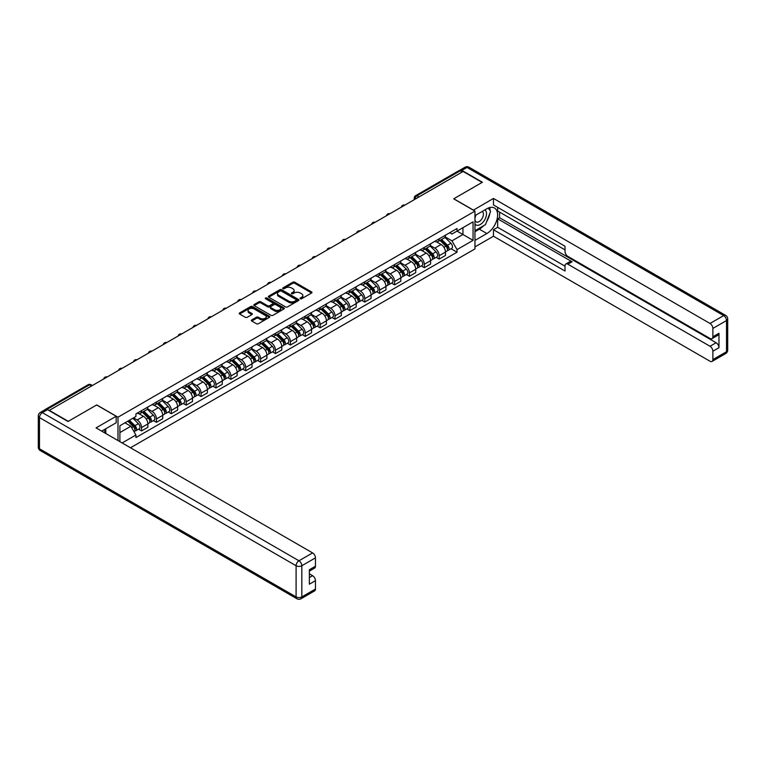<?xml version="1.0" encoding="UTF-8"?>
<svg xmlns="http://www.w3.org/2000/svg" width="766" height="766" viewBox="0 0 766 766"><rect width="100%" height="100%" fill="white"/><g stroke="black" fill="none" stroke-linecap="round" stroke-linejoin="round"><path stroke-width="1.15" d="M300.32 298.75A0.929 0.536 0 0 0 301.632 298.75L311.58 293.005A1.321 0.766 0 0 0 311.963 292.468A1.321 0.766 0 0 0 311.58 291.923L294.728 282.194A1.321 0.766 0 0 0 292.851 282.194L282.903 287.939A0.929 0.536 0 0 0 284.215 288.696L285.498 287.949A4.242 2.451 0 0 1 291.492 287.949L292.899 288.763A4.242 2.451 0 0 1 294.144 290.496A4.242 2.451 0 0 1 292.899 292.219L291.616 292.966A0.929 0.536 0 0 0 292.918 293.723L294.211 292.976A4.242 2.451 0 0 1 300.205 292.976L301.603 293.79A4.242 2.451 0 0 1 302.848 295.523A4.242 2.451 0 0 1 301.603 297.246L300.32 297.993A0.929 0.536 0 0 0 300.32 298.75L300.32 297.993M251.746 319.929A1.321 0.766 0 0 0 251.363 320.466A1.321 0.766 0 0 0 251.746 321.011L256.476 323.74A1.321 0.766 0 0 0 258.343 323.74L269.393 317.363A1.321 0.766 0 0 0 269.785 316.818A1.321 0.766 0 0 0 269.393 316.281L252.541 306.553A1.321 0.766 0 0 0 250.674 306.553L239.624 312.93A1.321 0.766 0 0 0 239.231 313.466A1.321 0.766 0 0 0 239.624 314.012L245.331 317.306A1.321 0.766 0 0 0 247.207 317.306L251.937 314.577A1.321 0.766 0 0 0 252.32 314.031A1.321 0.766 0 0 0 251.937 313.495L249.103 311.858A3.543 2.049 0 0 1 248.06 310.412A3.543 2.049 0 0 1 250.252 308.526A3.543 2.049 0 0 1 254.111 308.966L265.208 315.372A3.543 2.049 0 0 1 266.242 316.818A3.543 2.049 0 0 1 264.059 318.713A3.543 2.049 0 0 1 260.201 318.263L258.343 317.201A1.321 0.766 0 0 0 256.476 317.201L251.746 319.929L251.746 321.011M117.993 417.202L96.727 404.917L68.298 421.329L49.311 410.375L463.133 171.46L482.111 182.413L453.683 198.825L474.958 211.11L117.993 417.202L117.993 440.555M285.594 306.927A1.321 0.766 0 0 0 287.47 306.927L298.52 300.55A1.321 0.766 0 0 0 298.903 300.004A1.321 0.766 0 0 0 298.52 299.468L281.668 289.74A1.321 0.766 0 0 0 279.791 289.74L268.742 296.116A1.321 0.766 0 0 0 268.349 296.653A1.321 0.766 0 0 0 268.742 297.198L285.594 306.927M265.879 298.951A0.929 0.536 0 0 1 266.827 299.085L266.827 297.984L283.956 307.875A1.321 0.766 0 0 1 284.349 308.411A1.321 0.766 0 0 1 283.956 308.957L272.907 315.333A1.321 0.766 0 0 1 271.04 315.333L254.178 305.605L254.178 304.523A1.321 0.766 0 0 0 253.795 305.06A1.321 0.766 0 0 0 254.178 305.605M254.178 304.523L258.908 301.794A1.321 0.766 0 0 1 260.785 301.794L267.621 305.739A1.321 0.766 0 0 0 269.488 305.739L272.629 303.93A1.321 0.766 0 0 0 273.012 303.384A1.321 0.766 0 0 0 272.629 302.848L265.515 298.74A0.929 0.536 0 0 1 266.827 297.984M130.488 447.765L474.958 248.893L474.958 211.11M45.376 409.513A2.7 1.561 -120 0 0 45.002 409.628A2.7 1.561 -120 0 0 44.715 409.896M418.964 196.958L416.963 195.799A2.7 1.561 60 0 0 415.612 195.665L458.824 170.713A2.7 1.561 60 0 1 460.175 170.847L416.963 195.799A2.7 1.561 120 0 0 415.057 199.103L415.057 199.217M462.176 172.005L460.175 170.847M439.186 238.81A6.205 3.581 60 0 1 437.903 241.596L444.194 237.967A6.205 3.581 -120 0 0 445.486 235.181M430.253 245.493L434.801 248.117A6.205 3.581 60 0 1 439.186 255.72L445.486 252.091A6.205 3.581 -120 0 0 441.092 244.488L436.591 241.884M445.486 252.091L445.486 255.442L439.186 259.08L436.17 257.338M437.903 241.596A6.205 3.581 60 0 1 434.849 241.319M439.186 255.72L439.186 259.08M424.307 247.408A6.205 3.581 60 0 1 423.024 250.195L429.314 246.556A6.205 3.581 -120 0 0 430.597 243.77M421.29 265.926L424.307 267.669L430.597 264.04L430.597 260.679A6.205 3.581 -120 0 0 426.212 253.077L421.712 250.472M423.024 250.195A6.205 3.581 60 0 1 419.969 249.907M415.373 254.082L419.921 256.715A6.205 3.581 60 0 1 424.307 264.308L424.307 267.669M409.427 255.997A6.205 3.581 60 0 1 408.134 258.784L414.435 255.145A6.205 3.581 -120 0 0 415.718 252.359M406.401 274.525L409.427 276.267L415.718 272.629L415.718 269.268A6.205 3.581 -120 0 0 411.332 261.666L406.823 259.071M408.134 258.784A6.205 3.581 60 0 1 405.08 258.506M400.494 262.681L405.032 265.304A6.205 3.581 60 0 1 409.427 272.907L409.427 276.267M394.538 264.586A6.205 3.581 60 0 1 393.255 267.372L399.555 263.743A6.205 3.581 -120 0 0 400.838 260.957M391.522 283.114L394.547 284.856L400.838 281.218L400.838 277.857A6.205 3.581 -120 0 0 396.453 270.264L391.943 267.66M393.255 267.372A6.205 3.581 60 0 1 390.2 267.095M385.604 271.269L390.153 273.893A6.205 3.581 60 0 1 394.547 281.495L394.547 284.856M379.658 273.184A6.205 3.581 60 0 1 378.375 275.961L384.676 272.332A6.205 3.581 -120 0 0 385.959 269.546M376.642 291.702L379.658 293.445L385.959 289.816L385.959 286.455A6.205 3.581 -120 0 0 381.573 278.853L377.064 276.248M378.375 275.961A6.205 3.581 60 0 1 375.321 275.683M370.725 279.858L375.273 282.491A6.205 3.581 60 0 1 379.658 290.084L379.658 293.445M364.779 281.773A6.205 3.581 60 0 1 363.496 284.559L369.786 280.921A6.205 3.581 -120 0 0 371.079 278.135M361.763 300.301L364.779 302.043L371.079 298.405L371.079 295.044A6.205 3.581 -120 0 0 366.684 287.442L362.184 284.847M363.496 284.559A6.205 3.581 60 0 1 360.441 284.282M355.845 288.456L360.393 291.08A6.205 3.581 60 0 1 364.779 298.683L364.779 302.043M349.899 290.362A6.205 3.581 60 0 1 348.616 293.148L354.907 289.51A6.205 3.581 -120 0 0 356.19 286.733M346.883 308.89L349.899 310.632L356.19 306.994L356.19 303.633A6.205 3.581 -120 0 0 351.805 296.04L347.304 293.435M348.616 293.148A6.205 3.581 60 0 1 345.562 292.871M340.966 297.045L345.514 299.669A6.205 3.581 60 0 1 349.899 307.271L349.899 310.632M335.02 298.951A6.205 3.581 60 0 1 333.727 301.737L340.027 298.108A6.205 3.581 -120 0 0 341.31 295.322M331.994 317.478L335.02 319.221L341.31 315.592L341.31 312.231A6.205 3.581 -120 0 0 336.925 304.629L332.415 302.024M333.727 301.737A6.205 3.581 60 0 1 330.673 301.459M326.077 305.634L330.625 308.267A6.205 3.581 60 0 1 335.02 315.86L335.02 319.221M320.131 307.549A6.205 3.581 60 0 1 318.848 310.335L325.148 306.697A6.205 3.581 -120 0 0 326.431 303.91M317.114 326.067L320.131 327.819L326.431 324.181L326.431 320.82A6.205 3.581 -120 0 0 322.046 313.217L317.536 310.623M318.848 310.335A6.205 3.581 60 0 1 315.793 310.048M311.197 314.232L315.745 316.856A6.205 3.581 60 0 1 320.131 324.458L320.131 327.819M305.251 316.138A6.205 3.581 60 0 1 303.968 318.924L310.268 315.286A6.205 3.581 -120 0 0 311.551 312.499M302.235 334.665L305.251 336.408L311.551 332.77L311.551 329.409A6.205 3.581 -120 0 0 307.166 321.816L302.656 319.211M303.968 318.924A6.205 3.581 60 0 1 300.914 318.646M296.318 322.821L300.866 325.445A6.205 3.581 60 0 1 305.251 333.047L305.251 336.408M290.371 324.727A6.205 3.581 60 0 1 289.088 327.513L295.379 323.884A6.205 3.581 -120 0 0 296.672 321.098M287.355 343.254L290.371 344.997L296.672 341.368L296.672 338.007A6.205 3.581 -120 0 0 292.277 330.405L287.777 327.8M289.088 327.513A6.205 3.581 60 0 1 286.034 327.235M281.438 331.41L285.986 334.033A6.205 3.581 60 0 1 290.371 341.636L290.371 344.997M275.492 333.325A6.205 3.581 60 0 1 274.209 336.111L280.5 332.473A6.205 3.581 -120 0 0 281.783 329.686M272.476 351.843L275.492 353.586L281.783 349.957L281.783 346.596A6.205 3.581 -120 0 0 277.397 338.993L272.887 336.389M274.209 336.111A6.205 3.581 60 0 1 271.154 335.824M266.558 340.008L271.107 342.632A6.205 3.581 60 0 1 275.492 350.234L275.492 353.586M260.612 341.914A6.205 3.581 60 0 1 259.32 344.7L265.62 341.062A6.205 3.581 -120 0 0 266.903 338.275M257.587 360.441L260.612 362.184L266.903 358.545L266.903 355.185A6.205 3.581 -120 0 0 262.518 347.582L258.008 344.987M259.32 344.7A6.205 3.581 60 0 1 256.265 344.422M251.669 348.597L256.217 351.221A6.205 3.581 60 0 1 260.612 358.823L260.612 362.184M245.723 350.502A6.205 3.581 60 0 1 244.44 353.289L250.741 349.66A6.205 3.581 -120 0 0 252.024 346.874M242.707 369.03L245.723 370.773L252.024 367.134L252.024 363.783A6.205 3.581 -120 0 0 247.638 356.18L243.128 353.576M244.44 353.289A6.205 3.581 60 0 1 241.386 353.011M236.79 357.186L241.338 359.809A6.205 3.581 60 0 1 245.723 367.412L245.723 370.773M230.844 359.101A6.205 3.581 60 0 1 229.561 361.887L235.861 358.249A6.205 3.581 -120 0 0 237.144 355.462M227.828 377.619L230.844 379.361L237.144 375.733L237.144 372.372A6.205 3.581 -120 0 0 232.759 364.769L228.249 362.165M229.561 361.887A6.205 3.581 60 0 1 226.506 361.6M221.91 365.784L226.458 368.408A6.205 3.581 60 0 1 230.844 376.01L230.844 379.361M215.964 367.69A6.205 3.581 60 0 1 214.681 370.476L220.972 366.837A6.205 3.581 -120 0 0 222.264 364.051M212.948 386.217L215.964 387.96L222.264 384.321L222.264 380.961A6.205 3.581 -120 0 0 217.87 373.358L213.369 370.763M214.681 370.476A6.205 3.581 60 0 1 211.627 370.198M207.031 374.373L211.579 376.996A6.205 3.581 60 0 1 215.964 384.599L215.964 387.96M201.085 376.278A6.205 3.581 60 0 1 199.802 379.065L206.092 375.436A6.205 3.581 -120 0 0 207.375 372.649M198.068 394.806L201.085 396.549L207.375 392.91L207.375 389.559A6.205 3.581 -120 0 0 202.99 381.956L198.48 379.352M199.802 379.065A6.205 3.581 60 0 1 196.747 378.787M192.151 382.962L196.699 385.585A6.205 3.581 60 0 1 201.085 393.188L201.085 396.549M186.205 384.877A6.205 3.581 60 0 1 184.912 387.663L191.213 384.025A6.205 3.581 -120 0 0 192.496 381.238M183.179 403.395L186.205 405.137L192.496 401.508L192.496 398.148A6.205 3.581 -120 0 0 188.11 390.545L183.601 387.941M184.912 387.663A6.205 3.581 60 0 1 181.858 387.376M177.262 391.55L181.81 394.184A6.205 3.581 60 0 1 186.205 401.777L186.205 405.137M171.316 393.465A6.205 3.581 60 0 1 170.033 396.252L176.333 392.613A6.205 3.581 -120 0 0 177.616 389.827M168.3 411.993L171.316 413.736L177.616 410.097L177.616 406.736A6.205 3.581 -120 0 0 173.231 399.134L168.721 396.539M170.033 396.252A6.205 3.581 60 0 1 166.978 395.974M162.382 400.149L166.931 402.772A6.205 3.581 60 0 1 171.316 410.375L171.316 413.736M156.436 402.054A6.205 3.581 60 0 1 155.153 404.841L161.454 401.202A6.205 3.581 -120 0 0 162.737 398.425M153.42 420.582L156.436 422.325L162.737 418.686L162.737 415.325A6.205 3.581 -120 0 0 158.351 407.732L153.842 405.128M155.153 404.841A6.205 3.581 60 0 1 152.099 404.563M147.503 408.738L152.051 411.361A6.205 3.581 60 0 1 156.436 418.964L156.436 422.325M141.557 410.643A6.205 3.581 60 0 1 140.274 413.429L146.565 409.8A6.205 3.581 -120 0 0 147.857 407.014M138.541 429.171L141.557 430.913L147.857 427.284L147.857 423.924A6.205 3.581 -120 0 0 143.462 416.321L138.962 413.717M140.274 413.429A6.205 3.581 60 0 1 137.219 413.152M133.543 417.863L137.171 419.96A6.205 3.581 60 0 1 141.557 427.552L141.557 430.913M449.728 232.73L451.969 234.023L473.053 221.853L462.942 227.684L462.942 234.52L451.969 240.85L445.132 236.905M119.898 441.656L119.898 425.743L135.927 416.484L135.927 413.899L457.024 228.517L457.024 231.102L473.053 240.352L457.024 249.611L451.969 240.85M473.053 221.853L473.053 240.352M119.898 432.57L130.871 426.231L135.927 434.992L135.927 437.577L457.024 252.196L457.024 249.611M135.927 434.992L122.148 442.949M130.871 426.231L124.954 422.822M451.05 248.749L457.024 252.196M300.693 298.884L301.603 298.347A4.242 2.451 0 0 0 302.848 296.624L302.848 295.523M294.144 290.496L294.144 291.597A4.242 2.451 0 0 1 292.899 293.321L291.98 293.857M311.58 291.923L311.58 293.005L294.728 283.296A1.321 0.766 0 0 0 292.851 283.296L283.276 288.83M298.52 299.468L298.52 300.55L281.668 290.841A1.321 0.766 0 0 0 279.791 290.841L268.761 297.208M296.174 300.387A0.929 0.536 0 0 0 296.174 299.63L281.381 291.09A0.929 0.536 0 0 0 280.069 291.09L278.709 291.875A4.242 2.451 0 0 0 277.474 293.598A4.242 2.451 0 0 0 278.709 295.331L288.83 301.172A4.242 2.451 0 0 0 294.814 301.172L296.174 300.387L296.174 301.488A0.929 0.536 0 0 0 296.452 301.105L296.452 300.004M277.474 293.598L277.474 294.699A4.242 2.451 0 0 0 278.709 296.432L278.709 295.331M296.174 301.488L294.814 302.273A4.242 2.451 0 0 1 288.83 302.273L278.709 296.432M254.197 305.615L258.908 302.896L258.908 301.794M273.012 303.384L273.012 304.485A1.321 0.766 0 0 1 272.629 305.031L269.488 306.84A1.321 0.766 0 0 1 267.621 306.84L260.785 302.896A1.321 0.766 0 0 0 258.908 302.896M266.827 299.085L283.937 308.966M274.707 309.837A3.543 2.049 0 0 0 278.575 310.278A3.543 2.049 0 0 0 280.758 308.382A3.543 2.049 0 0 0 279.724 306.936L275.808 304.686A1.321 0.766 0 0 0 273.941 304.686L270.8 306.496A1.321 0.766 0 0 0 270.417 307.032A1.321 0.766 0 0 0 270.8 307.578L274.707 309.837L274.707 310.939A3.543 2.049 0 0 0 278.575 311.379A3.543 2.049 0 0 0 280.758 309.493L280.758 308.382M270.417 307.032L270.417 308.133A1.321 0.766 0 0 0 270.8 308.679L270.8 307.578M274.707 310.939L270.8 308.679M266.242 316.818L266.242 317.919A3.543 2.049 0 0 1 264.059 319.815A3.543 2.049 0 0 1 260.201 319.365L258.343 318.302A1.321 0.766 0 0 0 256.476 318.302L251.765 321.021M248.06 310.412L248.06 311.513A3.543 2.049 0 0 0 249.103 312.959L249.103 311.858M251.937 313.495L251.937 314.577L249.103 312.959M269.393 316.281L269.393 317.363L252.541 307.654A1.321 0.766 0 0 0 250.674 307.654L239.634 314.022L239.624 312.93M439.99 240.39L445.85 246.173A3.37 1.944 60 0 1 446.741 251.238L445.486 251.957M441.159 241.549L443.638 242.985M440.642 240.017L447.057 246.355A1.618 0.938 60 0 1 447.488 248.778A1.618 0.938 60 0 1 447.334 248.835M441.609 239.461L447.468 245.244A3.37 1.944 60 0 1 448.359 250.3A3.37 1.944 60 0 1 447.344 250.405M444.893 237.326L450.906 243.262A3.37 1.944 60 0 1 451.796 248.318L448.359 250.3M425.111 248.988L430.971 254.772A3.37 1.944 60 0 1 431.861 259.827L430.597 260.555M426.279 250.137L428.759 251.574M425.752 248.615L432.177 254.944A1.618 0.938 60 0 1 432.608 257.366A1.618 0.938 60 0 1 432.455 257.433M426.729 248.05L432.589 253.833A3.37 1.944 60 0 1 433.479 258.889A3.37 1.944 60 0 1 432.464 258.994M430.013 245.915L436.026 251.851A3.37 1.944 60 0 1 436.917 256.907L433.479 258.889M410.222 257.577L416.091 263.36A3.37 1.944 60 0 1 416.982 268.416L415.718 269.144M411.39 258.736L413.879 260.162M410.873 257.204L417.298 263.533A1.618 0.938 60 0 1 417.719 265.965A1.618 0.938 60 0 1 417.575 266.022M411.849 256.639L417.709 262.422A3.37 1.944 60 0 1 418.6 267.478A3.37 1.944 60 0 1 417.585 267.593M415.124 254.504L421.147 260.44A3.37 1.944 60 0 1 422.037 265.496L418.6 267.478M473.34 210.171L493.467 198.442L710.015 323.463L723.65 315.592L467.04 167.438L461.888 170.406L482.398 182.251L453.778 198.777L473.34 210.066M474.958 215.629L486.889 208.745A15.176 8.761 120 0 1 494.472 207.988A15.176 8.761 120 0 1 496.799 220.148A15.176 8.761 120 0 1 486.889 233.525L474.958 240.409M474.958 246.911L493.467 236.225L493.467 229.723L565.011 271.03L565.011 265.859A4.05 2.336 -120 0 1 565.854 264.002A4.05 2.336 -120 0 1 567.874 264.203L710.015 346.261L716.114 342.737A4.05 2.336 60 0 1 718.977 347.697L718.977 333.267A4.05 2.336 60 0 1 718.144 335.115L712.035 338.649A4.05 2.336 -120 0 0 712.878 336.791L712.878 328.423A4.05 2.336 -120 0 0 710.015 323.463M499.576 212.105L499.576 217.716L497.661 218.817L497.661 227.301L493.467 229.723M497.661 207.366L497.661 211.004L565.011 249.879M712.035 338.649A4.05 2.336 -120 0 1 710.015 338.448L567.874 256.38A4.05 2.336 -120 0 1 565.011 251.42L565.011 246.25L493.467 204.943L493.467 198.442M493.467 236.225L710.015 361.246A4.05 2.336 -120 0 0 712.035 361.447A4.05 2.336 -120 0 0 712.878 359.589L712.878 351.221A4.05 2.336 -120 0 0 710.015 346.261M461.888 170.406A4.05 2.336 -120 0 0 459.868 170.205A4.05 2.336 -120 0 0 459.437 170.598M497.661 218.817L572.068 261.78L567.874 264.203M499.576 217.716L716.114 342.737M497.661 227.301L565.011 266.185M565.854 264.002L570.048 261.579A4.05 2.336 60 0 1 572.068 261.78M474.958 231.705L479.344 229.178A15.176 8.761 120 0 0 483.557 225.759M486.563 221.786A15.176 8.761 120 0 0 489.838 213.36M490.077 210.65A15.176 8.761 120 0 0 489.704 207.548M47.502 409.657L42.35 412.635A4.05 2.336 -120 0 0 40.32 412.434L45.472 409.456A4.05 2.336 60 0 1 47.502 409.657L68.011 421.501L96.631 404.975L116.183 416.264L116.183 422.765L102.634 430.588A15.176 8.761 120 0 0 101.725 431.162M116.183 416.264L96.056 427.888L312.595 552.908A4.05 2.336 60 0 1 315.458 557.868L315.458 566.237A4.05 2.336 60 0 1 314.625 568.085L309.359 571.13M105.785 432.417L105.785 428.769M309.359 577.583L312.595 575.706A4.05 2.336 60 0 1 315.458 580.666L315.458 589.035A4.05 2.336 60 0 1 314.625 590.892L300.981 598.763A4.05 2.336 -120 0 0 301.823 596.915L315.458 589.035M315.458 566.237L309.359 569.76L309.359 584.19L315.458 580.666M312.595 575.706L309.359 573.839M474.958 224.055A8.771 5.065 120 0 0 481.929 223.299A8.771 5.065 120 0 0 486.506 213.752A8.771 5.065 120 0 0 484.907 209.884M475.696 215.198A8.771 5.065 120 0 0 474.958 216.778M474.958 219.718A6.004 3.466 120 0 0 476.174 221.881A6.004 3.466 120 0 0 480.799 220.273A6.004 3.466 120 0 0 483.423 214.231A6.004 3.466 120 0 0 482.178 211.483A6.004 3.466 120 0 0 482.159 211.473M476.193 214.911A6.004 3.466 120 0 0 474.958 218.511M488.258 208.055L490.604 211.387L485.452 224.658L475.15 230.604M103.956 429.822L106.158 433.719M395.342 266.166L401.202 271.949A3.37 1.944 60 0 1 402.093 277.005L400.838 277.732M396.51 267.324L399 268.761M395.993 265.792L402.418 272.131A1.618 0.938 60 0 1 402.839 274.554A1.618 0.938 60 0 1 402.696 274.611M396.97 265.237L402.83 271.02A3.37 1.944 60 0 1 403.72 276.076A3.37 1.944 60 0 1 402.696 276.181M400.245 263.102L406.258 269.038A3.37 1.944 60 0 1 407.148 274.094L403.72 276.076M380.463 274.764L386.323 280.548A3.37 1.944 60 0 1 387.213 285.603L385.959 286.331M381.631 275.913L384.12 277.349M381.114 274.381L387.529 280.72A1.618 0.938 60 0 1 387.96 283.142A1.618 0.938 60 0 1 387.816 283.209M382.081 273.826L387.95 279.609A3.37 1.944 60 0 1 388.841 284.665A3.37 1.944 60 0 1 387.816 284.77M385.365 271.691L391.378 277.627A3.37 1.944 60 0 1 392.269 282.683L388.841 284.665M365.583 283.353L371.443 289.136A3.37 1.944 60 0 1 372.333 294.192L371.079 294.92M366.751 284.502L369.231 285.938M366.234 282.98L372.649 289.309A1.618 0.938 60 0 1 373.08 291.741A1.618 0.938 60 0 1 372.927 291.798M367.201 282.415L373.061 288.198A3.37 1.944 60 0 1 373.952 293.254A3.37 1.944 60 0 1 372.937 293.368M370.485 280.279L376.499 286.216A3.37 1.944 60 0 1 377.389 291.272L373.952 293.254M350.704 291.942L356.563 297.725A3.37 1.944 60 0 1 357.454 302.781L356.19 303.508M351.872 293.1L354.352 294.537M351.345 291.568L357.77 297.907A1.618 0.938 60 0 1 358.201 300.329A1.618 0.938 60 0 1 358.048 300.387M352.322 291.013L358.182 296.796A3.37 1.944 60 0 1 359.072 301.852A3.37 1.944 60 0 1 358.057 301.957M355.606 288.878L361.619 294.805A3.37 1.944 60 0 1 362.51 299.87L359.072 301.852M335.814 300.54L341.684 306.323A3.37 1.944 60 0 1 342.574 311.379L341.31 312.107M336.983 301.689L339.472 303.125M336.465 300.157L342.89 306.496A1.618 0.938 60 0 1 343.312 308.918A1.618 0.938 60 0 1 343.168 308.976M337.442 299.602L343.302 305.385A3.37 1.944 60 0 1 344.193 310.441A3.37 1.944 60 0 1 343.178 310.546M340.717 297.467L346.739 303.403A3.37 1.944 60 0 1 347.63 308.459L344.193 310.441M320.935 309.129L326.795 314.912A3.37 1.944 60 0 1 327.685 319.968L326.431 320.695M322.103 310.278L324.593 311.714M321.586 308.755L328.011 315.085A1.618 0.938 60 0 1 328.432 317.517A1.618 0.938 60 0 1 328.288 317.574M322.553 308.191L328.423 313.974A3.37 1.944 60 0 1 329.313 319.029A3.37 1.944 60 0 1 328.288 319.144M325.837 306.055L331.85 311.992A3.37 1.944 60 0 1 332.741 317.047L329.313 319.029M306.055 317.718L311.915 323.501A3.37 1.944 60 0 1 312.806 328.557L311.551 329.284M307.223 318.876L309.713 320.312M306.706 317.344L313.122 323.673A1.618 0.938 60 0 1 313.553 326.105A1.618 0.938 60 0 1 313.399 326.163M307.673 316.779L313.543 322.563A3.37 1.944 60 0 1 314.424 327.628A3.37 1.944 60 0 1 313.409 327.733M310.958 314.654L316.971 320.581A3.37 1.944 60 0 1 317.861 325.646L314.424 327.628M291.176 326.316L297.036 332.099A3.37 1.944 60 0 1 297.926 337.155L296.662 337.883M292.344 327.465L294.824 328.901M291.827 325.933L298.242 332.272A1.618 0.938 60 0 1 298.673 334.694A1.618 0.938 60 0 1 298.52 334.752M292.794 325.378L298.654 331.161A3.37 1.944 60 0 1 299.544 336.217A3.37 1.944 60 0 1 298.529 336.322M296.078 323.242L302.091 329.179A3.37 1.944 60 0 1 302.982 334.235L299.544 336.217M276.296 334.905L282.156 340.688A3.37 1.944 60 0 1 283.047 345.744L281.783 346.471M277.464 336.054L279.944 337.49M276.938 334.531L283.363 340.86A1.618 0.938 60 0 1 283.784 343.292A1.618 0.938 60 0 1 283.64 343.35M277.914 333.966L283.774 339.75A3.37 1.944 60 0 1 284.665 344.805A3.37 1.944 60 0 1 283.65 344.92M281.199 331.831L287.212 337.768A3.37 1.944 60 0 1 288.102 342.823L284.665 344.805M261.407 343.494L267.277 349.277A3.37 1.944 60 0 1 268.167 354.332L266.903 355.06M262.575 344.652L265.065 346.079M262.058 343.12L268.483 349.449A1.618 0.938 60 0 1 268.904 351.881A1.618 0.938 60 0 1 268.761 351.939M263.035 342.555L268.895 348.339A3.37 1.944 60 0 1 269.785 353.404A3.37 1.944 60 0 1 268.761 353.509M266.309 340.42L272.332 346.356A3.37 1.944 60 0 1 273.223 351.412L269.785 353.404M246.528 352.082L252.387 357.875A3.37 1.944 60 0 1 253.278 362.931L252.024 363.649M247.696 353.241L250.185 354.677M247.179 351.709L253.594 358.048A1.618 0.938 60 0 1 254.025 360.47A1.618 0.938 60 0 1 253.881 360.527M248.146 351.154L254.015 356.937A3.37 1.944 60 0 1 254.906 361.992A3.37 1.944 60 0 1 253.881 362.098M251.43 349.018L257.443 354.955A3.37 1.944 60 0 1 258.334 360.01L254.906 361.992M231.648 360.681L237.508 366.464A3.37 1.944 60 0 1 238.398 371.52L237.144 372.247M232.816 361.83L235.306 363.266M232.299 360.307L238.714 366.636A1.618 0.938 60 0 1 239.145 369.068A1.618 0.938 60 0 1 238.992 369.126M233.266 359.742L239.136 365.526A3.37 1.944 60 0 1 240.017 370.581A3.37 1.944 60 0 1 239.002 370.687M236.55 357.607L242.563 363.544A3.37 1.944 60 0 1 243.454 368.599L240.017 370.581M216.768 369.269L222.628 375.053A3.37 1.944 60 0 1 223.519 380.108L222.255 380.836M217.937 370.428L220.416 371.855M217.42 368.896L223.835 375.225A1.618 0.938 60 0 1 224.266 377.657A1.618 0.938 60 0 1 224.112 377.715M218.387 368.331L224.246 374.114A3.37 1.944 60 0 1 225.137 379.17A3.37 1.944 60 0 1 224.122 379.285M221.671 366.196L227.684 372.132A3.37 1.944 60 0 1 228.574 377.188L225.137 379.17M201.889 377.858L207.749 383.642A3.37 1.944 60 0 1 208.639 388.707L207.375 389.425M203.057 379.017L205.537 380.453M202.53 377.485L208.955 383.823A1.618 0.938 60 0 1 209.377 386.246A1.618 0.938 60 0 1 209.233 386.303M203.507 376.929L209.367 382.713A3.37 1.944 60 0 1 210.257 387.768A3.37 1.944 60 0 1 209.242 387.874M206.782 374.794L212.804 380.731A3.37 1.944 60 0 1 213.695 385.786L210.257 387.768M187 386.457L192.869 392.24A3.37 1.944 60 0 1 193.75 397.295L192.496 398.023M188.168 387.606L190.657 389.042M187.651 386.083L194.076 392.412A1.618 0.938 60 0 1 194.497 394.835A1.618 0.938 60 0 1 194.353 394.902M188.627 385.518L194.487 391.302A3.37 1.944 60 0 1 195.378 396.357A3.37 1.944 60 0 1 194.353 396.462M191.902 383.383L197.925 389.32A3.37 1.944 60 0 1 198.815 394.375L195.378 396.357M172.12 395.045L177.98 400.829A3.37 1.944 60 0 1 178.871 405.884L177.616 406.612M173.288 396.194L175.778 397.631M172.771 394.672L179.187 401.001A1.618 0.938 60 0 1 179.617 403.433A1.618 0.938 60 0 1 179.474 403.49M173.738 394.107L179.608 399.89A3.37 1.944 60 0 1 180.498 404.946A3.37 1.944 60 0 1 179.474 405.061M177.023 391.972L183.036 397.908A3.37 1.944 60 0 1 183.926 402.964L180.498 404.946M157.241 403.634L163.101 409.417A3.37 1.944 60 0 1 163.991 414.473L162.737 415.201M158.409 404.793L160.898 406.229M157.892 403.261L164.307 409.599A1.618 0.938 60 0 1 164.738 412.022A1.618 0.938 60 0 1 164.585 412.079M158.859 402.705L164.728 408.489A3.37 1.944 60 0 1 165.609 413.544A3.37 1.944 60 0 1 164.594 413.65M162.143 400.57L168.156 406.507A3.37 1.944 60 0 1 169.047 411.562L165.609 413.544M142.361 412.232L148.221 418.016A3.37 1.944 60 0 1 149.111 423.071L147.848 423.799M143.529 413.381L146.009 414.818M143.012 411.849L149.427 418.188A1.618 0.938 60 0 1 149.858 420.611A1.618 0.938 60 0 1 149.705 420.668M143.979 411.294L149.839 417.077A3.37 1.944 60 0 1 150.73 422.133A3.37 1.944 60 0 1 149.715 422.238M147.264 409.159L153.277 415.095A3.37 1.944 60 0 1 154.167 420.151L150.73 422.133M127.826 421.166L133.341 426.605A3.37 1.944 60 0 1 134.232 431.66L134.06 431.756M128.65 421.97L131.13 423.406M128.477 420.793L134.548 426.777A1.618 0.938 60 0 1 134.969 429.209A1.618 0.938 60 0 1 134.826 429.266M129.444 420.228L134.96 425.666A3.37 1.944 60 0 1 135.85 430.722A3.37 1.944 60 0 1 134.835 430.837M132.882 418.246L138.397 423.684A3.37 1.944 60 0 1 139.288 428.74L135.85 430.722M415.143 199.16L415.057 199.103A2.7 1.561 0 0 1 414.262 198.001L414.262 199.667M156.436 418.964L162.737 415.325M171.316 410.375L177.616 406.736M186.205 401.777L192.496 398.148M201.085 393.188L207.375 389.559M215.964 384.599L222.264 380.961M230.844 376.01L237.144 372.372M245.723 367.412L252.024 363.783M260.612 358.823L266.903 355.185M275.492 350.234L281.783 346.596M290.371 341.636L296.672 338.007M305.251 333.047L311.551 329.409M320.131 324.458L326.431 320.82M335.02 315.86L341.31 312.231M349.899 307.271L356.19 303.633M364.779 298.683L371.079 295.044M379.658 290.084L385.959 286.455M394.547 281.495L400.838 277.857M409.427 272.907L415.718 269.268M424.307 264.308L430.597 260.679M141.557 427.552L147.857 423.924M137.171 419.96L143.462 416.321M152.051 411.361L158.351 407.732M166.931 402.772L173.231 399.134M181.81 394.184L188.11 390.545M196.699 385.585L202.99 381.956M211.579 376.996L217.87 373.358M226.458 368.408L232.759 364.769M241.338 359.809L247.638 356.18M256.217 351.221L262.518 347.582M271.107 342.632L277.397 338.993M285.986 334.033L292.277 330.405M300.866 325.445L307.166 321.816M315.745 316.856L322.046 313.217M330.625 308.267L336.925 304.629M345.514 299.669L351.805 296.04M360.393 291.08L366.684 287.442M375.273 282.491L381.573 278.853M390.153 273.893L396.453 270.264M405.032 265.304L411.332 261.666M419.921 256.715L426.212 253.077M434.801 248.117L441.092 244.488M404.582 205.259A2.7 1.561 120 0 0 403.395 205.949M389.702 213.848A2.7 1.561 120 0 0 388.506 214.537M374.823 222.446A2.7 1.561 120 0 0 373.626 223.126M359.934 231.035A2.7 1.561 120 0 0 358.747 231.725M345.054 239.624A2.7 1.561 120 0 0 343.867 240.313M330.175 248.213A2.7 1.561 120 0 0 328.987 248.902M315.295 256.811A2.7 1.561 120 0 0 314.098 257.5M300.416 265.4A2.7 1.561 120 0 0 299.219 266.089M285.526 273.989A2.7 1.561 120 0 0 284.339 274.678M270.647 282.587A2.7 1.561 120 0 0 269.46 283.276M255.767 291.176A2.7 1.561 120 0 0 254.58 291.865M240.888 299.765A2.7 1.561 120 0 0 239.691 300.454M226.008 308.363A2.7 1.561 120 0 0 224.811 309.043M211.119 316.952A2.7 1.561 120 0 0 209.932 317.641M196.24 325.54A2.7 1.561 120 0 0 195.052 326.23M181.36 334.139A2.7 1.561 120 0 0 180.173 334.819M166.481 342.728A2.7 1.561 120 0 0 165.284 343.417M151.601 351.316A2.7 1.561 120 0 0 150.404 352.006M136.712 359.905A2.7 1.561 120 0 0 135.525 360.595M121.832 368.503A2.7 1.561 120 0 0 120.645 369.193M106.953 377.092A2.7 1.561 120 0 0 105.765 377.782M91.575 385.978L89.565 384.819L46.975 409.408M92.36 385.518L90.915 384.685A2.7 1.561 120 0 0 89.565 384.819A2.7 1.561 60 0 0 88.214 384.685L45.002 409.628M301.603 298.347L301.603 297.246M291.616 293.723L291.616 292.966M292.899 293.321L292.899 292.219M282.903 288.696L282.903 287.939M292.851 283.296L292.851 282.194M294.728 283.296L294.728 282.194M268.742 297.198L268.742 296.116M279.791 290.841L279.791 289.74M281.668 290.841L281.668 289.74M288.83 302.273L288.83 301.172M294.814 302.273L294.814 301.172M260.785 302.896L260.785 301.794M267.621 306.84L267.621 305.739M269.488 306.84L269.488 305.739M272.629 305.031L272.629 303.93M283.956 308.957L283.956 307.875M256.476 318.302L256.476 317.201M258.343 318.302L258.343 317.201M260.201 319.365L260.201 318.263M250.674 307.654L250.674 306.553M252.541 307.654L252.541 306.553M445.85 246.173L443.916 247.294M447.823 248.04L447.21 248.385M450.906 243.262L447.468 245.244M430.971 254.772L429.037 255.892M432.943 256.629L432.33 256.983M436.026 251.851L432.589 253.833M416.091 263.36L414.147 264.481M418.054 265.218L417.451 265.572M421.147 260.44L417.709 262.422M712.878 336.791L718.977 333.267M718.977 347.697L712.878 351.221M712.878 359.589L726.513 351.718L726.513 320.542L712.878 328.423M479.344 229.178L486.889 233.525M726.513 351.718A4.05 2.336 60 0 1 725.68 353.566A4.05 4.05 0 0 0 727.7 350.062A4.05 2.336 180 0 1 726.513 351.718M726.513 320.542A4.05 2.336 0 0 0 727.7 318.895A4.05 4.05 0 0 0 725.68 315.391A4.05 2.336 -60 0 0 723.65 315.592A4.05 2.336 60 0 1 726.513 320.542M459.868 170.205L465.019 167.237A4.05 2.336 60 0 1 467.04 167.438A4.05 2.336 -60 0 1 469.07 167.237L725.68 315.391M40.32 412.434A4.05 4.05 0 0 0 38.3 415.938A4.05 2.336 180 0 0 39.487 417.585A4.05 2.336 -60 0 1 42.35 412.635L298.96 560.779A4.05 2.336 -60 0 0 296.097 565.739L39.487 417.585L39.487 448.761L296.097 596.915L296.097 565.739A4.05 2.336 0 0 0 301.823 565.739L301.823 596.915A4.05 2.336 180 0 1 296.097 596.915A4.05 2.336 -60 0 0 296.93 598.763A4.05 4.05 0 0 0 300.981 598.763M315.458 557.868L301.823 565.739A4.05 2.336 -120 0 0 298.96 560.779L312.595 552.908M40.32 450.609A4.05 2.336 -60 0 1 39.487 448.761A4.05 2.336 0 0 1 38.3 447.105A4.05 4.05 0 0 0 40.32 450.609L296.93 598.763M401.202 271.949L399.268 273.069M403.175 273.816L402.571 274.161M406.258 269.038L402.83 271.02M386.323 280.548L384.388 281.668M388.295 282.405L387.682 282.759M391.378 277.627L387.95 279.609M371.443 289.136L369.509 290.257M373.415 290.994L372.803 291.348M376.499 286.216L373.061 288.198M356.563 297.725L354.62 298.845M358.536 299.592L357.923 299.937M361.619 294.805L358.182 296.796M341.684 306.323L339.74 307.434M343.647 308.181L343.044 308.535M346.739 303.403L343.302 305.385M326.795 314.912L324.861 316.032M328.767 316.77L328.164 317.124M331.85 311.992L328.423 313.974M311.915 323.501L309.981 324.621M313.888 325.368L313.275 325.713M316.971 320.581L313.543 322.563M297.036 332.099L295.101 333.21M299.008 333.957L298.395 334.311M302.091 329.179L298.654 331.161M282.156 340.688L280.212 341.808M284.129 342.546L283.516 342.9M287.212 337.768L283.774 339.75M267.277 349.277L265.333 350.397M269.239 351.134L268.636 351.489M272.332 346.356L268.895 348.339M252.387 357.875L250.453 358.986M254.36 359.733L253.757 360.077M257.443 354.955L254.015 356.937M237.508 366.464L235.574 367.584M239.48 368.322L238.868 368.676M242.563 363.544L239.136 365.526M222.628 375.053L220.694 376.173M224.601 376.91L223.988 377.265M227.684 372.132L224.246 374.114M207.749 383.642L205.805 384.762M209.712 385.509L209.108 385.853M212.804 380.731L209.367 382.713M192.869 392.24L190.925 393.36M194.832 394.097L194.229 394.452M197.925 389.32L194.487 391.302M177.98 400.829L176.046 401.949M179.953 402.686L179.349 403.04M183.036 397.908L179.608 399.89M163.101 409.417L161.166 410.538M165.073 411.285L164.46 411.629M168.156 406.507L164.728 408.489M148.221 418.016L146.287 419.126M150.193 419.873L149.581 420.228M153.277 415.095L149.839 417.077M133.341 426.605L131.647 427.581M135.304 428.462L134.701 428.816M138.397 423.684L134.96 425.666M404.812 205.125A2.7 2.7 0 0 0 401.346 207.126M389.932 213.714A2.7 2.7 0 0 0 386.466 215.715M375.053 222.312A2.7 2.7 0 0 0 371.587 224.304M360.164 230.901A2.7 2.7 0 0 0 356.707 232.902M345.284 239.49A2.7 2.7 0 0 0 341.827 241.491M330.405 248.088A2.7 2.7 0 0 0 326.938 250.08M315.525 256.677A2.7 2.7 0 0 0 312.059 258.678M300.645 265.266A2.7 2.7 0 0 0 297.179 267.267M285.756 273.864A2.7 2.7 0 0 0 282.3 275.856M270.877 282.453A2.7 2.7 0 0 0 267.42 284.454M255.997 291.042A2.7 2.7 0 0 0 252.531 293.043M241.118 299.63A2.7 2.7 0 0 0 237.651 301.632M226.238 308.229A2.7 2.7 0 0 0 222.772 310.23M211.349 316.818A2.7 2.7 0 0 0 207.892 318.819M196.469 325.406A2.7 2.7 0 0 0 193.013 327.408M181.59 334.005A2.7 2.7 0 0 0 178.124 335.996M166.71 342.594A2.7 2.7 0 0 0 163.244 344.595M151.821 351.182A2.7 2.7 0 0 0 148.365 353.183M136.942 359.781A2.7 2.7 0 0 0 133.485 361.772M122.062 368.369A2.7 2.7 0 0 0 118.606 370.371M107.183 376.958A2.7 2.7 0 0 0 103.716 378.959M90.915 384.685A2.7 2.7 0 0 0 88.214 384.685M415.612 195.665A2.7 2.7 0 0 0 414.262 198.001M712.035 361.447L725.68 353.566M727.7 350.062L727.7 318.895M469.07 167.237A4.05 4.05 0 0 0 465.019 167.237M38.3 415.938L38.3 447.105"/></g></svg>
